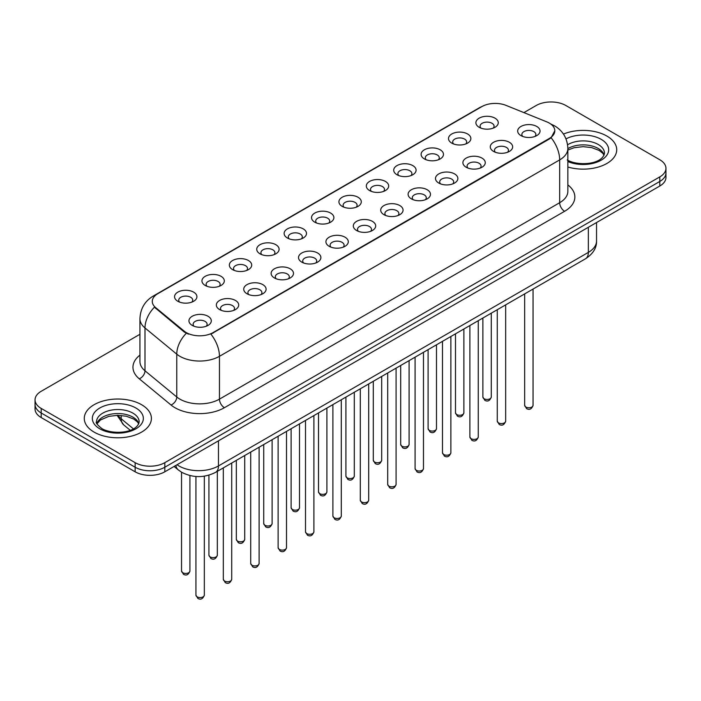 <?xml version="1.0" encoding="UTF-8"?>
<svg xmlns="http://www.w3.org/2000/svg" width="701" height="701" viewBox="0 0 701 701"><rect width="100%" height="100%" fill="white"/><g stroke="black" fill="none" stroke-linecap="round" stroke-linejoin="round"><path stroke-width="1.05" d="M451.768 143.109L451.768 143.109A11.19 6.458 180 0 1 451.768 133.979A11.19 6.458 180 0 1 467.593 133.979A11.19 6.458 180 0 1 467.593 143.109A11.19 6.458 180 0 1 451.768 143.109M465.762 143.968A6.992 4.04 0 0 0 466.673 141.97A6.992 4.04 0 0 0 464.632 139.113A6.992 4.04 0 0 0 457.008 138.237A6.992 4.04 0 0 0 452.688 141.97A6.992 4.04 0 0 0 453.608 143.968M424.377 158.925L424.377 158.925A11.19 6.458 180 0 1 424.377 149.795A11.19 6.458 180 0 1 440.202 149.795A11.19 6.458 180 0 1 440.202 158.925A11.19 6.458 180 0 1 424.377 158.925M438.362 159.784A6.992 4.04 0 0 0 439.282 157.786A6.992 4.04 0 0 0 437.231 154.93A6.992 4.04 0 0 0 429.617 154.054A6.992 4.04 0 0 0 425.297 157.786A6.992 4.04 0 0 0 426.217 159.784M396.985 174.742L396.985 174.742A11.19 6.458 180 0 1 396.985 165.611A11.19 6.458 180 0 1 412.81 165.611A11.19 6.458 180 0 1 412.81 174.742A11.19 6.458 180 0 1 396.985 174.742M410.97 175.601A6.992 4.04 0 0 0 411.89 173.603A6.992 4.04 0 0 0 409.84 170.746A6.992 4.04 0 0 0 402.216 169.87A6.992 4.04 0 0 0 397.905 173.603A6.992 4.04 0 0 0 398.816 175.601M369.585 190.558L369.585 190.558A11.19 6.458 180 0 1 369.585 181.428A11.19 6.458 180 0 1 385.41 181.428A11.19 6.458 180 0 1 385.41 190.558A11.19 6.458 180 0 1 369.585 190.558M383.578 191.417A6.992 4.04 0 0 0 384.49 189.419A6.992 4.04 0 0 0 382.448 186.562A6.992 4.04 0 0 0 374.825 185.686A6.992 4.04 0 0 0 370.505 189.419A6.992 4.04 0 0 0 371.425 191.417M342.193 206.374L342.193 206.374A11.19 6.458 180 0 1 342.193 197.244A11.19 6.458 180 0 1 358.018 197.244A11.19 6.458 180 0 1 358.018 206.374A11.19 6.458 180 0 1 342.193 206.374M356.178 207.233A6.992 4.04 0 0 0 357.098 205.235A6.992 4.04 0 0 0 355.048 202.379A6.992 4.04 0 0 0 347.424 201.502A6.992 4.04 0 0 0 343.113 205.235A6.992 4.04 0 0 0 344.025 207.233M314.802 222.191L314.802 222.191A11.19 6.458 180 0 1 314.802 213.06A11.19 6.458 180 0 1 330.618 213.06A11.19 6.458 180 0 1 330.618 222.191A11.19 6.458 180 0 1 314.802 222.191M328.787 223.049A6.992 4.04 0 0 0 329.707 221.052A6.992 4.04 0 0 0 327.656 218.195A6.992 4.04 0 0 0 320.033 217.319A6.992 4.04 0 0 0 315.713 221.052A6.992 4.04 0 0 0 316.633 223.049M287.401 238.007L287.401 238.007A11.19 6.458 180 0 1 287.401 228.876A11.19 6.458 180 0 1 303.226 228.876A11.19 6.458 180 0 1 303.226 238.007A11.19 6.458 180 0 1 287.401 238.007M301.395 238.866A6.992 4.04 0 0 0 302.306 236.868A6.992 4.04 0 0 0 300.256 234.011A6.992 4.04 0 0 0 292.641 233.135A6.992 4.04 0 0 0 288.321 236.868A6.992 4.04 0 0 0 289.241 238.866M260.01 253.823L260.01 253.823A11.19 6.458 180 0 1 260.01 244.693A11.19 6.458 180 0 1 275.835 244.693A11.19 6.458 180 0 1 275.835 253.823A11.19 6.458 180 0 1 260.01 253.823M273.995 254.682A6.992 4.04 0 0 0 274.915 252.684A6.992 4.04 0 0 0 272.864 249.828A6.992 4.04 0 0 0 265.241 248.951A6.992 4.04 0 0 0 260.93 252.684A6.992 4.04 0 0 0 261.841 254.682M232.609 269.64L232.609 269.64A11.19 6.458 180 0 1 232.609 260.509A11.19 6.458 180 0 1 248.434 260.509A11.19 6.458 180 0 1 248.434 269.64A11.19 6.458 180 0 1 232.609 269.64M246.603 270.498A6.992 4.04 0 0 0 247.514 268.501A6.992 4.04 0 0 0 245.473 265.644A6.992 4.04 0 0 0 237.849 264.768A6.992 4.04 0 0 0 233.529 268.501A6.992 4.04 0 0 0 234.449 270.498M205.218 285.456L205.218 285.456A11.19 6.458 180 0 1 205.218 276.325A11.19 6.458 180 0 1 221.043 276.325A11.19 6.458 180 0 1 221.043 285.456A11.19 6.458 180 0 1 205.218 285.456M219.203 286.315A6.992 4.04 0 0 0 220.123 284.317A6.992 4.04 0 0 0 218.072 281.46A6.992 4.04 0 0 0 210.458 280.584A6.992 4.04 0 0 0 206.138 284.317A6.992 4.04 0 0 0 207.049 286.315M177.826 301.272L177.826 301.272A11.19 6.458 180 0 1 177.826 292.142A11.19 6.458 180 0 1 193.651 292.142A11.19 6.458 180 0 1 193.651 301.272A11.19 6.458 180 0 1 177.826 301.272M191.811 302.131A6.992 4.04 0 0 0 192.731 300.133A6.992 4.04 0 0 0 190.681 297.277A6.992 4.04 0 0 0 183.057 296.4A6.992 4.04 0 0 0 178.737 300.133A6.992 4.04 0 0 0 179.658 302.131M479.169 127.293L479.169 127.293A11.19 6.458 180 0 1 479.169 118.162A11.19 6.458 180 0 1 494.994 118.162A11.19 6.458 180 0 1 494.994 127.293A11.19 6.458 180 0 1 479.169 127.293M493.153 128.152A6.992 4.04 0 0 0 494.074 126.154A6.992 4.04 0 0 0 492.023 123.297A6.992 4.04 0 0 0 484.4 122.421A6.992 4.04 0 0 0 480.089 126.154A6.992 4.04 0 0 0 481 128.152M493.557 151.416L493.557 151.416A11.19 6.458 180 0 1 493.557 142.285A11.19 6.458 180 0 1 509.382 142.285A11.19 6.458 180 0 1 509.382 151.416A11.19 6.458 180 0 1 493.557 151.416M507.542 152.275A6.992 4.04 0 0 0 508.462 150.277A6.992 4.04 0 0 0 506.411 147.42A6.992 4.04 0 0 0 498.797 146.544A6.992 4.04 0 0 0 494.477 150.277A6.992 4.04 0 0 0 495.388 152.275M466.165 167.232L466.165 167.232A11.19 6.458 180 0 1 466.165 158.102A11.19 6.458 180 0 1 481.981 158.102A11.19 6.458 180 0 1 481.99 167.232A11.19 6.458 180 0 1 466.165 167.232M480.15 168.091A6.992 4.04 0 0 0 481.07 166.093A6.992 4.04 0 0 0 479.02 163.237A6.992 4.04 0 0 0 471.396 162.36A6.992 4.04 0 0 0 467.076 166.093A6.992 4.04 0 0 0 467.996 168.091M438.765 183.049L438.765 183.049A11.19 6.458 180 0 1 438.765 173.918A11.19 6.458 180 0 1 454.59 173.918A11.19 6.458 180 0 1 454.59 183.049A11.19 6.458 180 0 1 438.765 183.049M452.758 183.907A6.992 4.04 0 0 0 453.67 181.909A6.992 4.04 0 0 0 451.628 179.053A6.992 4.04 0 0 0 444.005 178.177A6.992 4.04 0 0 0 439.685 181.909A6.992 4.04 0 0 0 440.605 183.907M411.373 198.865L411.373 198.865A11.19 6.458 180 0 1 411.373 189.734A11.19 6.458 180 0 1 427.198 189.734A11.19 6.458 180 0 1 427.198 198.865A11.19 6.458 180 0 1 411.373 198.865M425.358 199.724A6.992 4.04 0 0 0 426.278 197.726A6.992 4.04 0 0 0 424.228 194.869A6.992 4.04 0 0 0 416.604 193.993A6.992 4.04 0 0 0 412.293 197.726A6.992 4.04 0 0 0 413.204 199.724M383.982 214.681A11.19 6.458 180 0 1 383.973 214.681A11.19 6.458 180 0 1 383.982 205.551A11.19 6.458 180 0 1 399.798 205.551A11.19 6.458 180 0 1 399.798 214.681A11.19 6.458 180 0 1 383.982 214.681M397.966 215.54A6.992 4.04 0 0 0 398.887 213.542A6.992 4.04 0 0 0 396.836 210.686A6.992 4.04 0 0 0 389.213 209.809A6.992 4.04 0 0 0 384.893 213.542A6.992 4.04 0 0 0 385.813 215.54M356.581 230.498L356.581 230.498A11.19 6.458 180 0 1 356.581 221.367A11.19 6.458 180 0 1 372.406 221.367A11.19 6.458 180 0 1 372.406 230.498A11.19 6.458 180 0 1 356.581 230.498M370.575 231.356A6.992 4.04 0 0 0 371.486 229.358A6.992 4.04 0 0 0 369.436 226.502A6.992 4.04 0 0 0 361.821 225.626A6.992 4.04 0 0 0 357.501 229.358A6.992 4.04 0 0 0 358.421 231.356M329.19 246.314L329.19 246.314A11.19 6.458 180 0 1 329.19 237.183A11.19 6.458 180 0 1 345.015 237.183A11.19 6.458 180 0 1 345.015 246.314A11.19 6.458 180 0 1 329.19 246.314M343.175 247.173A6.992 4.04 0 0 0 344.095 245.175A6.992 4.04 0 0 0 342.044 242.318A6.992 4.04 0 0 0 334.421 241.442A6.992 4.04 0 0 0 330.11 245.175A6.992 4.04 0 0 0 331.021 247.173M301.789 262.13L301.789 262.13A11.19 6.458 180 0 1 301.789 253A11.19 6.458 180 0 1 317.614 253A11.19 6.458 180 0 1 317.614 262.13A11.19 6.458 180 0 1 301.789 262.13M315.783 262.989A6.992 4.04 0 0 0 316.694 260.991A6.992 4.04 0 0 0 314.653 258.134A6.992 4.04 0 0 0 307.029 257.258A6.992 4.04 0 0 0 302.709 260.991A6.992 4.04 0 0 0 303.629 262.989M274.398 277.946L274.398 277.946A11.19 6.458 180 0 1 274.398 268.816A11.19 6.458 180 0 1 290.223 268.816A11.19 6.458 180 0 1 290.223 277.946A11.19 6.458 180 0 1 274.398 277.946M288.383 278.805A6.992 4.04 0 0 0 289.303 276.807A6.992 4.04 0 0 0 287.252 273.951A6.992 4.04 0 0 0 279.629 273.075A6.992 4.04 0 0 0 275.318 276.807A6.992 4.04 0 0 0 276.229 278.805M247.006 293.763L247.006 293.763A11.19 6.458 180 0 1 247.006 284.632A11.19 6.458 180 0 1 262.822 284.632A11.19 6.458 180 0 1 262.822 293.763A11.19 6.458 180 0 1 247.006 293.763M260.991 294.622A6.992 4.04 0 0 0 261.911 292.624A6.992 4.04 0 0 0 259.861 289.767A6.992 4.04 0 0 0 252.237 288.891A6.992 4.04 0 0 0 247.917 292.624A6.992 4.04 0 0 0 248.837 294.622M219.606 309.579L219.606 309.579A11.19 6.458 180 0 1 219.606 300.449A11.19 6.458 180 0 1 235.431 300.449A11.19 6.458 180 0 1 235.431 309.579A11.19 6.458 180 0 1 219.606 309.579M233.599 310.438A6.992 4.04 0 0 0 234.511 308.44A6.992 4.04 0 0 0 232.46 305.583A6.992 4.04 0 0 0 224.846 304.707A6.992 4.04 0 0 0 220.526 308.44A6.992 4.04 0 0 0 221.446 310.438M192.214 325.395L192.214 325.395A11.19 6.458 180 0 1 192.214 316.265A11.19 6.458 180 0 1 208.039 316.265A11.19 6.458 180 0 1 208.039 325.395A11.19 6.458 180 0 1 192.214 325.395M206.199 326.254A6.992 4.04 0 0 0 207.119 324.256A6.992 4.04 0 0 0 205.069 321.4A6.992 4.04 0 0 0 197.445 320.523A6.992 4.04 0 0 0 193.134 324.256A6.992 4.04 0 0 0 194.046 326.254M520.948 135.6L520.948 135.6A11.19 6.458 180 0 1 520.948 126.469A11.19 6.458 180 0 1 536.773 126.469A11.19 6.458 180 0 1 536.773 135.6A11.19 6.458 180 0 1 520.948 135.6M534.942 136.458A6.992 4.04 0 0 0 535.853 134.461A6.992 4.04 0 0 0 533.812 131.604A6.992 4.04 0 0 0 526.188 130.728A6.992 4.04 0 0 0 521.868 134.461A6.992 4.04 0 0 0 522.788 136.458M546.762 121.851A18.883 10.901 180 0 1 549.286 123.069A18.883 10.901 180 0 1 554.815 130.78A18.883 10.901 180 0 1 549.286 138.483L213.034 332.625A18.883 10.901 180 0 1 184.214 331.161L155.701 307.66A18.883 10.901 180 0 1 152.283 301.404A18.883 10.901 180 0 1 157.821 293.693L481.867 106.605A18.883 10.901 180 0 1 506.043 105.387L546.762 121.851M606.891 136.064A33.569 19.383 0 0 0 563.455 134.075A33.569 19.383 0 0 1 606.891 136.064A33.569 19.383 0 0 1 616.722 149.76A33.569 19.383 0 0 0 606.891 136.064M141.576 404.705A33.569 19.383 0 0 0 104.992 400.508A33.569 19.383 0 0 0 84.278 418.409A33.569 19.383 0 0 0 94.109 432.114A33.569 19.383 0 0 0 130.684 436.32A33.569 19.383 0 0 0 151.407 418.409A33.569 19.383 0 0 0 141.576 404.705A33.569 19.383 0 0 0 104.992 400.508A33.569 19.383 0 0 0 84.278 418.409A33.569 19.383 0 0 0 94.109 432.114A33.569 19.383 0 0 0 130.684 436.32A33.569 19.383 0 0 0 151.407 418.409A33.569 19.383 0 0 0 141.576 404.705M554.815 130.78L551.117 137.72L549.286 139.043L210.905 334.14A24.474 14.134 60 0 1 219.457 356.318A27.97 16.149 180 0 1 179.903 356.318A27.97 16.149 180 0 1 176.766 354.163L144.993 327.963A27.97 16.149 180 0 1 139.937 318.701L139.937 361.523A27.97 16.149 0 0 0 144.993 370.794L176.766 396.985A27.97 16.149 0 0 0 179.903 399.141A27.97 16.149 0 0 0 219.457 399.141L559.67 202.72A27.97 16.149 0 0 0 567.863 191.303L567.863 148.481A27.97 16.149 180 0 1 559.67 159.898A24.474 14.134 -120 0 0 551.117 137.72M139.937 334.281L41.193 391.289A20.977 12.11 0 0 0 35.05 399.859L35.05 408.99A20.977 12.11 0 0 0 41.193 417.559L135.144 471.799L135.144 467.234A20.977 12.11 0 0 0 164.814 467.234L659.807 181.454A20.977 12.11 0 0 0 665.95 172.884A20.977 12.11 0 0 1 659.807 181.454L164.814 467.234A20.977 12.11 0 0 1 135.144 467.234L41.193 412.985L135.144 467.234L135.144 462.66A20.977 12.11 0 0 0 164.814 462.66L659.807 176.889A20.977 12.11 0 0 0 665.95 168.319A20.977 12.11 0 0 0 659.807 159.758L565.856 105.509A20.977 12.11 0 0 0 536.186 105.509L523.901 112.607M35.05 404.424A20.977 12.11 0 0 0 41.193 412.985A20.977 12.11 0 0 1 35.05 404.424M188.455 334.14L184.214 331.994L154.43 307.196A24.474 16.368 129.5 0 0 144.993 327.963L144.993 370.794A6.992 4.679 -50.5 0 1 139.271 378.812A34.962 20.189 180 0 1 139.937 355.127M567.863 167.013A33.569 19.383 0 0 0 616.722 149.76A33.569 19.383 0 0 1 567.863 167.013M35.05 399.859A20.977 12.11 0 0 0 41.193 408.42L135.144 462.66M135.144 471.799A20.977 12.11 0 0 0 164.814 471.799L659.807 186.019A20.977 12.11 0 0 0 665.95 177.458L665.95 168.319M213.034 332.625L213.034 333.185M184.214 331.161L184.214 331.994M155.701 307.66L155.701 308.484M549.286 138.483L549.286 139.043M224.408 407.71A6.992 4.04 60 0 1 219.457 399.141L219.457 356.318L559.67 159.898L559.67 202.72A6.992 4.04 60 0 0 564.612 211.29L224.408 407.71A34.962 20.189 180 0 1 174.952 407.71A34.962 20.189 180 0 1 171.035 405.012L139.271 378.812M567.863 148.481C567.389 138.421 562.973 130.877 554.605 125.856L551.074 124.13A24.474 11.461 112 0 0 550.741 124.007M155.736 295.121A24.474 14.134 -120 0 0 153.204 296.076C144.835 301.106 140.41 308.642 139.937 318.701M153.204 296.076L479.808 107.516A24.474 14.134 60 0 1 481.666 106.727M186.3 333.29A24.474 16.368 129.5 0 0 176.766 354.163L176.766 396.985A6.992 4.679 -50.5 0 1 171.035 405.012M567.863 184.898A34.962 20.189 180 0 1 564.612 211.29M164.814 462.66L164.814 471.799M659.807 176.889L659.807 186.019M41.193 408.42L41.193 417.559M177.029 464.745A27.97 16.149 0 0 0 178.913 465.946A27.97 16.149 0 0 0 218.467 465.946L588.349 252.395A27.97 16.149 0 0 0 596.542 240.978C596.753 247.917 593.055 253.858 585.458 258.8L215.575 472.351A13.985 8.079 60 0 0 218.467 465.946L218.467 440.824M588.349 227.273L588.349 252.395A13.985 8.079 60 0 1 585.458 258.8M175.898 465.403A13.985 9.358 129.5 0 0 178.334 469.95L174.085 466.445M117.987 415.299A27.97 16.149 0 0 0 121.203 418.786L121.203 415.448M130.22 430.274L123.762 424.946A13.985 9.358 129.5 0 1 121.203 418.786L133.392 428.837M533.058 405.336C531.673 409.112 529.535 410.216 526.617 408.657L524.663 405.336A4.197 2.418 0 0 0 525.899 407.053A4.197 2.418 0 0 0 530.473 407.579A4.197 2.418 0 0 0 533.058 405.336L533.058 289.049M484.111 398.746A4.197 2.418 0 0 0 488.685 399.272A4.197 2.418 0 0 0 491.278 397.029C489.894 400.806 487.747 401.91 484.838 400.341L482.884 397.029A4.197 2.418 0 0 0 484.111 398.746M604.122 154.947A21.319 12.303 0 0 0 598.233 148.481A21.319 12.303 0 0 0 567.863 148.612M567.214 159.968C578.176 166.374 602.545 164.595 604.472 153.186A21.319 12.303 0 0 0 598.233 144.485A21.319 12.303 0 0 0 567.6 144.783M567.863 161.554A25.508 14.73 0 0 0 602.439 159.407A25.508 14.73 0 0 0 601.195 139.35A25.508 14.73 0 0 0 565.996 138.868M505.666 421.152C504.282 424.929 502.135 426.033 499.226 424.473L497.272 421.152A4.197 2.418 0 0 0 498.499 422.869A4.197 2.418 0 0 0 503.073 423.395A4.197 2.418 0 0 0 505.666 421.152L505.666 304.865M478.266 436.968C476.89 440.745 474.743 441.849 471.834 440.289L469.88 436.968A4.197 2.418 0 0 0 471.107 438.686A4.197 2.418 0 0 0 475.681 439.212A4.197 2.418 0 0 0 478.266 436.968L478.266 320.681M450.874 452.785C449.49 456.561 447.343 457.665 444.434 456.106L442.48 452.785A4.197 2.418 0 0 0 443.715 454.502A4.197 2.418 0 0 0 448.281 455.028A4.197 2.418 0 0 0 450.874 452.785L450.874 336.498M423.483 468.601C422.098 472.378 419.952 473.482 417.042 471.922L415.088 468.601A4.197 2.418 0 0 0 416.315 470.318A4.197 2.418 0 0 0 420.889 470.844A4.197 2.418 0 0 0 423.483 468.601L423.483 352.314M456.719 414.563A4.197 2.418 0 0 0 461.293 415.088A4.197 2.418 0 0 0 463.878 412.845C462.502 416.622 460.355 417.726 457.438 416.157L455.492 412.845A4.197 2.418 0 0 0 456.719 414.563M429.319 430.379A4.197 2.418 0 0 0 433.893 430.905A4.197 2.418 0 0 0 436.486 428.661C435.102 432.438 432.955 433.542 430.046 431.974L428.092 428.661A4.197 2.418 0 0 0 429.319 430.379M401.927 446.195A4.197 2.418 0 0 0 406.501 446.721A4.197 2.418 0 0 0 409.086 444.478C407.71 448.254 405.564 449.359 402.654 447.79L400.7 444.478A4.197 2.418 0 0 0 401.927 446.195M138.798 423.597A21.319 12.303 0 0 0 132.91 417.13A21.319 12.303 0 0 0 111.52 414.081A21.319 12.303 0 0 0 96.878 423.597M132.91 413.134A21.319 12.303 0 0 0 109.68 410.471A21.319 12.303 0 0 0 96.528 421.836C95.406 422.493 97.202 424.753 101.899 428.618C112.861 435.023 137.221 433.244 139.157 421.836A21.319 12.303 0 0 0 132.91 413.134M99.805 428.828A25.508 14.73 0 0 0 135.88 428.828A25.508 14.73 0 0 0 135.88 408A25.508 14.73 0 0 0 99.805 408A25.508 14.73 0 0 0 99.805 428.828M396.083 484.417C394.707 488.194 392.56 489.298 389.642 487.738L387.697 484.417A4.197 2.418 0 0 0 388.924 486.135A4.197 2.418 0 0 0 393.498 486.66A4.197 2.418 0 0 0 396.083 484.417L396.083 368.13M368.691 500.234C367.306 504.01 365.16 505.114 362.251 503.555L360.296 500.234A4.197 2.418 0 0 0 361.523 501.951A4.197 2.418 0 0 0 366.097 502.477A4.197 2.418 0 0 0 368.691 500.234L368.691 383.946M341.299 516.05C339.915 519.827 337.768 520.931 334.859 519.371L332.905 516.05A4.197 2.418 0 0 0 334.132 517.767A4.197 2.418 0 0 0 338.706 518.293A4.197 2.418 0 0 0 341.299 516.05L341.299 399.763M374.536 462.012A4.197 2.418 0 0 0 379.101 462.537A4.197 2.418 0 0 0 381.695 460.294C380.31 464.071 378.163 465.175 375.254 463.606L373.3 460.294A4.197 2.418 0 0 0 374.536 462.012M347.135 477.828A4.197 2.418 0 0 0 351.709 478.354A4.197 2.418 0 0 0 354.303 476.11C352.918 479.887 350.772 480.991 347.862 479.423L345.908 476.11A4.197 2.418 0 0 0 347.135 477.828M319.744 493.644A4.197 2.418 0 0 0 324.318 494.17A4.197 2.418 0 0 0 326.903 491.927C325.527 495.703 323.38 496.807 320.471 495.239L318.517 491.927A4.197 2.418 0 0 0 319.744 493.644M313.899 531.866C312.515 535.643 310.377 536.747 307.459 535.187L305.505 531.866A4.197 2.418 0 0 0 306.74 533.584A4.197 2.418 0 0 0 311.314 534.109A4.197 2.418 0 0 0 313.899 531.866L313.899 415.579M286.507 547.683C285.123 551.459 282.976 552.563 280.067 551.004L278.113 547.683A4.197 2.418 0 0 0 279.34 549.4A4.197 2.418 0 0 0 283.914 549.926A4.197 2.418 0 0 0 286.507 547.683L286.507 431.395M259.107 563.499C257.731 567.275 255.585 568.38 252.675 566.82L250.721 563.499A4.197 2.418 0 0 0 251.948 565.216A4.197 2.418 0 0 0 256.522 565.742A4.197 2.418 0 0 0 259.107 563.499L259.107 447.212M231.716 579.315C230.331 583.092 228.184 584.196 225.275 582.636L223.321 579.315A4.197 2.418 0 0 0 224.557 581.033A4.197 2.418 0 0 0 229.122 581.558A4.197 2.418 0 0 0 231.716 579.315L231.716 463.028M204.324 595.131C202.939 598.908 200.793 600.012 197.884 598.452L195.929 595.131A4.197 2.418 0 0 0 197.156 596.849A4.197 2.418 0 0 0 201.73 597.375A4.197 2.418 0 0 0 204.324 595.131L204.324 476.172M292.343 509.461A4.197 2.418 0 0 0 296.917 509.986A4.197 2.418 0 0 0 299.511 507.743C298.127 511.52 295.98 512.624 293.071 511.055L291.117 507.743A4.197 2.418 0 0 0 292.343 509.461M264.952 525.277A4.197 2.418 0 0 0 269.526 525.803A4.197 2.418 0 0 0 272.119 523.559C270.735 527.336 268.588 528.44 265.679 526.872L263.725 523.559A4.197 2.418 0 0 0 264.952 525.277M237.56 541.093A4.197 2.418 0 0 0 242.134 541.619A4.197 2.418 0 0 0 244.719 539.376C243.343 543.152 241.197 544.256 238.279 542.688L236.325 539.376A4.197 2.418 0 0 0 237.56 541.093M210.16 556.909A4.197 2.418 0 0 0 214.734 557.435A4.197 2.418 0 0 0 217.328 555.192C215.943 558.969 213.796 560.073 210.887 558.504L208.933 555.192A4.197 2.418 0 0 0 210.16 556.909M182.768 572.726A4.197 2.418 0 0 0 187.342 573.252A4.197 2.418 0 0 0 189.927 571.008C188.551 574.785 186.405 575.889 183.496 574.321L181.541 571.008A4.197 2.418 0 0 0 182.768 572.726M479.808 107.516L484.295 105.422M215.575 472.351C204.315 478.003 193.064 478.003 181.804 472.351L178.334 469.95M596.542 240.978L596.542 222.541M123.762 424.946L117.058 415.307M524.663 405.336L524.663 293.894M491.278 397.029L491.278 313.172M482.884 397.029L482.884 318.017M604.017 155.184L602.729 153.256L599.101 150.408L591.6 147.578L583.136 146.658L574.119 147.718L567.863 150.049M497.272 421.152L497.272 309.711M469.88 436.968L469.88 325.527M442.48 452.785L442.48 341.343M415.088 468.601L415.088 357.16M463.878 412.845L463.878 328.988M455.492 412.845L455.492 333.834M436.486 428.661L436.486 344.804M428.092 428.661L428.092 349.65M409.086 444.478L409.086 360.621M400.7 444.478L400.7 365.466M138.702 423.833L137.414 421.906L133.786 419.058L126.285 416.228L117.821 415.299L108.804 416.368L100.383 420.03L96.983 423.833M387.697 484.417L387.697 372.976M360.296 500.234L360.296 388.792M332.905 516.05L332.905 404.608M381.695 460.294L381.695 376.437M373.3 460.294L373.3 381.283M354.303 476.11L354.303 392.253M345.908 476.11L345.908 397.099M326.903 491.927L326.903 408.07M318.517 491.927L318.517 412.915M305.505 531.866L305.505 420.425M278.113 547.683L278.113 436.241M250.721 563.499L250.721 452.057M223.321 579.315L223.321 467.874M195.929 595.131L195.929 476.487M299.511 507.743L299.511 423.886M291.117 507.743L291.117 428.732M272.119 523.559L272.119 439.702M263.725 523.559L263.725 444.548M244.719 539.376L244.719 455.519M236.325 539.376L236.325 460.364M217.328 555.192L217.328 471.335M208.933 555.192L208.933 475.155M189.927 571.008L189.927 475.55M181.541 571.008L181.541 472.194"/></g></svg>
